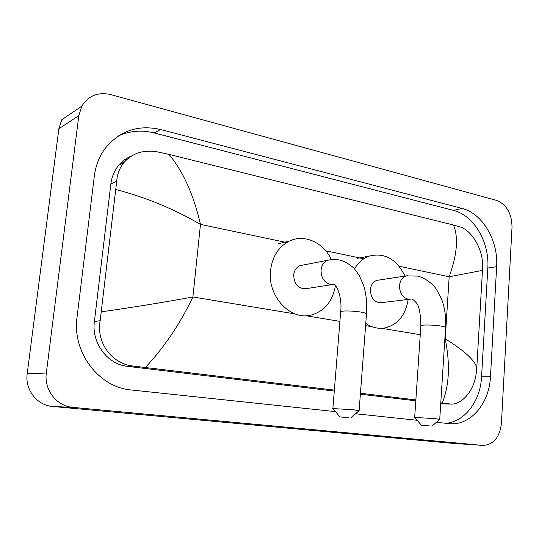 <?xml version="1.0" encoding="UTF-8"?>
<svg xmlns="http://www.w3.org/2000/svg" width="539" height="539" viewBox="0 0 539 539"><rect width="100%" height="100%" fill="white"/><g stroke="black" fill="none" stroke-linecap="round" stroke-linejoin="round"><path stroke-width="0.81" d="M430.028 425.951L421.518 425.359L430.028 425.951M414.72 417.415L435.323 418.668L439.73 419.403M378.776 280.078L376.869 280.374C373.103 281.715 370.933 284.821 370.36 289.692C370.859 298.559 374.645 302.871 381.733 302.615L409.465 299.286M354.521 268.867C358.273 262.554 363.178 258.296 369.255 256.092C384.684 252.36 396.596 259.023 404.978 276.089M408.178 299.435C405.564 315.167 397.829 324.667 384.967 327.948C378.338 329.08 371.937 327.577 365.772 323.434M348.511 417.557L339.941 416.957L348.511 417.557M332.94 408.569L353.672 409.802L359.102 410.718M303.046 265.06L300.034 265.646C296.362 267.277 294.24 270.416 293.667 275.058C294.314 284.895 298.741 289.389 306.954 288.533L332.011 284.619M335.453 285.448C332.785 300.978 324.882 310.801 311.744 314.911C290.925 321.224 267.364 296.632 270.524 270.645C272.283 256.517 278.569 246.667 289.389 241.095C304.38 233.704 323.474 242.489 331.364 259.589M121.605 162.226L124.556 161.835M482.998 445.423L451.015 443.206L52.613 406.46C37.157 405.422 24.781 389.751 27.193 373.803L58.866 128.754L61.776 119.732L81.84 106.129C88.484 95.605 98.138 91.765 110.818 94.601L496.507 200.4C506.613 204.537 511.787 213.451 512.023 227.141L501.432 423.263C499.734 437.284 493.589 444.668 482.998 445.423L72.853 407.383C56.777 406.298 43.848 389.798 46.334 373.008L78.829 115.575L81.84 106.129M436.32 422.32L451.089 423.789C471.645 424.705 489.399 402.572 490.47 376.694L496.641 266.724C498.474 240.798 482.567 213.383 462.064 208.431L160.615 129.528C137.95 124.374 119.328 130.856 104.741 148.98C99.109 156.829 95.646 165.844 94.338 176.031L77.037 317.276C71.95 352.365 99.028 387.548 131.307 389.98L335.494 411.628M355.524 413.75L417.186 420.292M124.206 160.07L126.975 159.389M445.612 423.304C464.773 422.017 480.485 400.949 481.57 376.822L487.822 268.018C489.681 242.361 473.855 215.25 453.454 210.385L154.114 132.924C141.669 129.791 129.744 130.802 118.351 135.956M131.462 156.027C126.564 157.981 122.366 160.999 118.863 165.096C114.45 170.385 111.782 176.664 110.859 183.94L94.392 321.581C91.367 342.979 107.659 364.532 127.615 366.372L334.288 391.065M360.369 394.184L415.798 400.807M440.727 403.785L450.368 404.102M442.209 403.078C449.29 385.607 450.301 364.202 445.227 338.856C464.227 350.579 474.744 360.193 476.793 367.692L476.018 374.679C473.821 390.586 462.28 404.23 451.352 404.122L440.781 402.909M415.859 399.918L360.436 393.261M334.362 390.128L133.531 366.089C112.051 364.384 95.969 342.467 100.166 320.678L116.714 181.245C117.212 174.097 119.604 167.892 123.882 162.623C132.426 153.069 143.684 149.498 157.644 151.917L168.983 154.383C183.139 171.415 193.642 194.754 200.474 224.392C173.834 208.883 145.665 197.274 115.966 189.573M476.793 367.692L482.466 270.376L449.176 276.783C457.139 254.657 458.581 237.403 453.508 225.032L168.983 154.383M453.508 225.032L460.286 227C471.086 230.241 482.162 247.516 482.499 263.679L482.466 270.376M101.46 311.825C133.106 307.324 163.587 302.372 192.901 296.976C180.053 323.899 164.22 347.385 145.395 367.43M439.736 419.295L445.564 327.793C446.002 327.281 444.574 326.722 441.279 326.122C434.286 324.835 421.7 324.593 420.878 325.704L420.851 326.088M407.962 275.624L406.123 275.914C402.289 277.302 400.093 280.523 399.52 285.596C399.594 292.845 402.438 297.366 408.057 299.152L410.853 299.145M359.115 410.583L366.473 314.237C367.079 313.597 365.327 312.903 361.218 312.148C353.827 310.801 341.78 310.538 340.682 311.683L340.641 312.202M330.394 259.717L327.557 260.31C323.798 261.994 321.635 265.262 321.062 270.106C321.076 277.74 324.195 282.524 330.434 284.464L333.614 284.477M444.864 338.795L445.227 338.856L449.176 276.783L399.129 266.239M295.123 313.941L192.901 296.976L200.474 224.392L286.681 242.55M325.697 250.776L363.812 258.801M305.869 315.726L339.9 321.372M365.604 325.644L371.964 326.695M381.679 328.312L420.272 334.712M78.829 115.575L58.866 128.754M46.334 373.008L27.193 373.803M72.853 407.383L52.613 406.46M482.607 445.389L451.015 443.206M154.114 132.924L160.615 129.528M453.454 210.385L462.064 208.431M487.822 268.018L496.641 266.724M481.57 376.822L490.47 376.694M441.151 403.832L449.256 403.987M127.615 366.372L133.531 366.089M94.392 321.581L100.166 320.678M110.859 183.94L116.714 181.245M376.869 280.374L406.123 275.914L417.678 276.083C427.252 278.387 435.054 286.795 436.563 289.571L441.67 299.354C444.85 307.863 446.151 317.215 445.585 327.429M421.518 425.359L414.632 417.307M411.904 299.32L412.355 299.462C412.921 299.381 414.087 300.351 415.865 302.366C418.877 304.798 420.548 312.58 420.878 325.704L414.686 417.294M369.255 256.092L357.505 258.302M431.874 426.194L439.656 419.409M300.034 265.646L331.047 259.623L335.514 259.434L339.974 260.034C345.31 261.691 350.04 264.508 354.163 268.476L359.217 275.355L363.582 285.347C366.244 293.944 367.221 303.41 366.513 313.745M332.886 408.407L340.682 311.683C342.467 296.794 335.999 283.602 333.816 284.174L334.463 284.518M339.941 416.957L332.812 408.421M289.389 241.095L278.42 243.689M350.795 417.853L359.008 410.731M449.971 423.735L451.089 423.789M118.863 165.096L123.882 162.623"/></g></svg>
